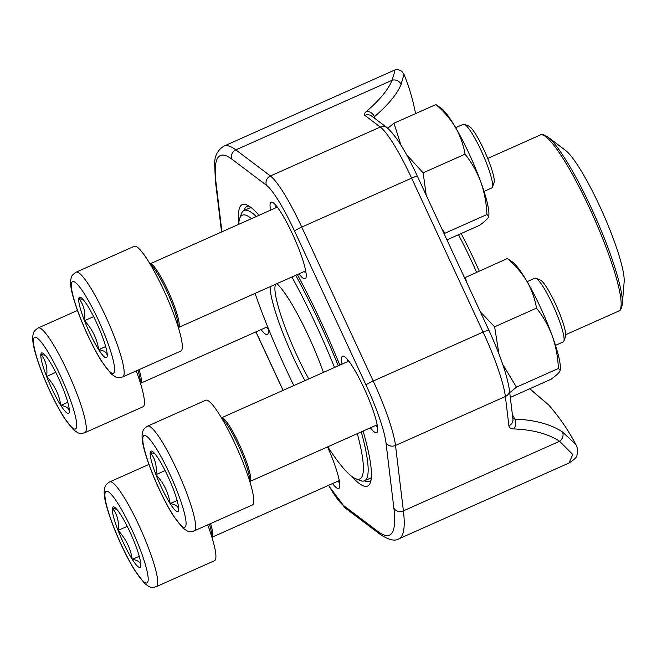 <?xml version="1.0" encoding="UTF-8"?>
<svg xmlns="http://www.w3.org/2000/svg" width="657" height="657" viewBox="0 0 657 657"><rect width="100%" height="100%" fill="white"/><g stroke="black" fill="none" stroke-linecap="round" stroke-linejoin="round"><path stroke-width="0.99" d="M49.365 360.964A33.096 5.231 66 0 1 63.565 389.913A33.096 5.231 66 0 1 69.355 411.643A33.096 5.231 66 0 1 69.289 412.144A33.096 5.231 66 0 1 60.814 405.418A33.096 5.231 66 0 1 46.606 376.469A33.096 5.231 66 0 1 40.89 354.238A33.096 5.231 66 0 1 43.477 353.556A33.096 5.231 66 0 1 49.365 360.964M136.245 370.901A57.323 9.067 66 0 1 143.037 406.765L84.876 432.676C81.624 433.653 79.136 433.595 77.395 432.503L73.321 429.67L63.828 417.294C58.588 408.892 53.324 398.832 48.051 387.096C42.541 374.753 38.361 363.592 35.511 353.63C32.587 343.767 31.963 336.836 33.63 332.836C33.753 331.514 35.289 329.88 38.229 327.95A57.323 9.067 66 0 1 76.237 391.958A57.323 9.067 66 0 1 84.876 432.676M69.371 411.364L69.289 412.144C69.486 408.555 66.661 406.313 60.814 405.418C59.122 394.446 54.383 384.797 46.606 376.469C47.739 367.731 45.826 360.323 40.89 354.238L45.374 355.421M46.606 376.469L55.763 372.388M60.814 405.418L67.786 402.314M535.849 278.256L540.317 280.038A31.38 4.96 66 0 1 556.725 306.63A31.38 4.96 66 0 1 565.521 336.622L563.862 341.131A34.862 5.511 -114 0 0 557.982 317.134A34.862 5.511 -114 0 0 535.849 278.256A34.862 5.511 -114 0 0 534.864 278.207L527.128 281.656M158.715 459.161A33.096 5.231 66 0 1 172.914 488.11A33.096 5.231 66 0 1 178.696 509.84A33.096 5.231 66 0 1 178.638 510.341A33.096 5.231 66 0 1 170.155 503.615A33.096 5.231 66 0 1 155.955 474.666A33.096 5.231 66 0 1 150.231 452.435A33.096 5.231 66 0 1 152.826 451.753A33.096 5.231 66 0 1 158.715 459.161M147.57 426.147L205.74 400.236A57.323 9.067 66 0 1 243.747 464.244A57.323 9.067 66 0 1 252.387 504.962L194.226 530.872C190.973 531.85 188.477 531.792 186.744 530.7L182.662 527.867L173.177 515.499C167.929 507.097 162.673 497.029 157.393 485.301C151.882 472.95 147.702 461.789 144.852 451.827C141.937 441.964 141.312 435.033 142.98 431.041C143.103 429.711 144.63 428.085 147.57 426.147A57.323 9.067 66 0 1 185.586 490.155A57.323 9.067 66 0 1 194.226 530.872M555.502 345.352L563.238 341.903A34.862 5.511 -114 0 0 563.862 341.131M178.712 509.569L178.638 510.341C178.835 506.752 176.002 504.51 170.155 503.615C168.463 492.651 163.733 483.002 155.955 474.666C157.08 465.928 155.175 458.52 150.231 452.435L154.724 453.617M155.955 474.666L165.104 470.593M170.155 503.615L177.135 500.511M464.384 124.296L468.852 126.078A31.38 4.96 66 0 1 485.26 152.679A31.38 4.96 66 0 1 494.056 182.662L492.397 187.171A34.862 5.511 -114 0 0 486.517 163.182A34.862 5.511 -114 0 0 464.384 124.296A34.862 5.511 -114 0 0 463.399 124.247L455.662 127.696M87.25 305.201A33.096 5.231 66 0 1 101.449 334.158A33.096 5.231 66 0 1 107.231 355.88A33.096 5.231 66 0 1 107.173 356.381A33.096 5.231 66 0 1 98.69 349.664A33.096 5.231 66 0 1 84.49 320.706A33.096 5.231 66 0 1 78.766 298.475A33.096 5.231 66 0 1 81.361 297.793A33.096 5.231 66 0 1 87.25 305.201M76.105 272.195L134.274 246.285A57.323 9.067 66 0 1 172.282 310.285A57.323 9.067 66 0 1 180.921 351.002L122.76 376.913C119.508 377.898 117.012 377.841 115.279 376.74L111.197 373.907L101.712 361.539C96.464 353.137 91.208 343.069 85.927 331.342C80.417 318.99 76.237 307.837 73.387 297.867C70.471 288.004 69.847 281.073 71.514 277.082C71.638 275.751 73.165 274.125 76.105 272.195A57.323 9.067 66 0 1 114.121 336.195A57.323 9.067 66 0 1 122.76 376.913M484.037 191.392L491.773 187.943A34.862 5.511 -114 0 0 492.397 187.171M107.247 355.609L107.173 356.381C107.37 352.793 104.537 350.551 98.69 349.664C97.006 338.692 92.267 329.042 84.49 320.706C85.615 311.976 83.71 304.561 78.766 298.475L83.258 299.658M84.49 320.706L93.639 316.633M98.69 349.664L105.67 346.551M120.831 514.916A33.096 5.231 66 0 1 135.03 543.873A33.096 5.231 66 0 1 140.82 565.603A33.096 5.231 66 0 1 140.754 566.104A33.096 5.231 66 0 1 132.279 559.378A33.096 5.231 66 0 1 118.071 530.421A33.096 5.231 66 0 1 112.355 508.198A33.096 5.231 66 0 1 114.942 507.516A33.096 5.231 66 0 1 120.831 514.916M207.711 524.861A57.323 9.067 66 0 1 214.502 560.717L156.341 586.627C153.089 587.613 150.601 587.555 148.86 586.455L144.786 583.621L135.293 571.253C130.053 562.852 124.789 552.792 119.517 541.056C114.006 528.713 109.826 517.552 106.976 507.582C104.052 497.719 103.428 490.795 105.095 486.796C105.219 485.466 106.754 483.839 109.694 481.909A57.323 9.067 66 0 1 147.702 545.918A57.323 9.067 66 0 1 156.341 586.627M140.836 565.324L140.754 566.104C140.951 562.507 138.126 560.265 132.279 559.378C130.587 548.406 125.848 538.756 118.071 530.421C119.204 521.691 117.291 514.283 112.355 508.198L116.839 509.38M118.071 530.421L127.228 526.347M132.279 559.378L139.251 556.274M441.833 228.891L445.019 233.202L486.911 214.543L488.783 216.252L488.159 217.738C486.771 219.635 483.913 222.165 479.594 225.31L446.932 239.862M445.019 233.202L444.14 233.859M406.445 154.584L423.157 172.832L465.049 154.173C471.742 162.616 477.023 171.953 480.883 182.17C484.472 192.517 486.476 203.3 486.911 214.543M423.157 172.832L426.212 195.244M387.753 128.238L393.978 123.229L435.862 104.57C443.754 111.263 450.25 118.802 455.358 127.187C460.196 135.695 463.423 144.688 465.049 154.173M393.978 123.229L401 145.246M488.792 216.26L488.882 215.118A60.904 9.633 66 0 0 480.883 182.17A60.904 9.633 66 0 0 455.358 127.187A60.904 9.633 66 0 0 441.266 108.216L435.862 104.57M502.786 364.512L516.484 387.162L558.376 368.495L560.249 370.211L559.624 371.698C558.236 373.595 555.379 376.124 551.059 379.27L510.308 397.419M516.484 387.162L509.742 392.664M480.374 311.911L494.622 326.784L536.514 308.125C543.208 316.575 548.488 325.905 552.348 336.129C555.937 346.469 557.941 357.26 558.376 368.495M494.622 326.784L498.942 353.951M464.556 277.845L507.327 258.53C515.219 265.223 521.715 272.754 526.824 281.139C531.661 289.655 534.888 298.648 536.514 308.125M465.443 277.188L466.429 281.869M560.257 370.211L560.347 369.078A60.904 9.633 66 0 0 552.348 336.129A60.904 9.633 66 0 0 526.824 281.139A60.904 9.633 66 0 0 512.731 262.176L507.327 258.53M238.82 223.043A154.05 24.366 66 0 1 246.621 204.853A154.05 24.366 66 0 1 259.03 215.291M297.35 274.552A154.05 24.366 66 0 1 339.817 365.095M363.107 431.058A154.05 24.366 66 0 1 370.376 482.657A154.05 24.366 66 0 1 351.635 476.3M267.999 327.646A41.917 6.627 66 0 1 268.064 333.608A41.917 6.627 66 0 1 261.084 329.592M327.514 446.908A41.917 6.627 66 0 1 339.529 487.568A41.917 6.627 66 0 1 332.549 483.552M270.594 210.133A41.917 6.627 66 0 1 272.277 202.257A41.917 6.627 66 0 1 294.196 237.793A41.917 6.627 66 0 1 305.948 277.854A41.917 6.627 66 0 1 298.968 273.829M342.059 364.093A41.917 6.627 66 0 1 343.742 356.217A41.917 6.627 66 0 1 365.662 391.744A41.917 6.627 66 0 1 377.414 431.805A41.917 6.627 66 0 1 370.433 427.789M403.981 74.34L401.09 84.367A204.04 55.385 158.6 0 1 374.441 116.716A150.108 23.742 66 0 1 375.287 118.802M575.746 444.354A204.204 204.204 0 0 0 548.759 405.016L529.649 388.813M512.838 418.337L514.809 419.1A204.04 91.955 -28.6 0 1 562.408 431.887L575.737 444.362M569.028 462.98L572.756 454.504L559.6 441.274L403.398 510.859A214.954 34 66 0 1 398.865 538.822L569.019 463.021C574.563 459.432 577.207 456.804 576.928 455.112C578.012 451.129 577.626 447.557 575.762 444.387M373.71 117.619L374.441 116.716A7.161 5.445 49.3 0 0 366.327 111.509A196.886 53.439 -21.4 0 0 392.04 80.294L394.397 72.582L394.093 70.348C396.36 69.166 398.93 69.502 401.805 71.334L403.981 74.29M364.421 480.825A150.469 23.8 -114 0 0 369.39 481.351A150.469 23.8 -114 0 0 371.065 479.971M249.077 206.142A150.469 23.8 -114 0 0 246.933 206.462A150.469 23.8 -114 0 0 244.002 210.511M375.632 425.473A37.613 5.946 -114 0 0 377.504 426.927M347.43 359.42A37.613 5.946 -114 0 0 347.257 361.777M304.166 271.513A37.613 5.946 -114 0 0 306.039 272.967M275.965 205.46A37.613 5.946 -114 0 0 275.792 207.817M337.747 481.236A37.613 5.946 -114 0 0 339.62 482.681M266.282 327.276A37.613 5.946 -114 0 0 268.155 328.722M371.575 116.01A7.161 6.8 127 0 0 364.807 115.353L380.288 127.039L270.421 175.977A68.788 10.882 66 0 1 301.76 227.076L373.225 381.027A68.788 10.882 66 0 1 395.506 445.454L403.398 510.859A7.161 6.299 173.1 0 1 393.872 508.124L385.979 442.719A61.618 9.748 -114 0 0 366.023 385.01L294.558 231.05A61.618 9.748 -114 0 0 266.479 185.282L231.888 159.175A207.784 32.866 -114 0 0 215.997 182.564L221.935 231.814M394.077 70.315L223.93 146.117A214.954 34 66 0 1 235.838 149.878L392.04 80.294A7.161 6.685 21.5 0 1 401.09 84.367M512.961 419.412A7.161 6.299 173.1 0 1 508.904 425.785C509.208 427.732 510.801 428.783 513.667 428.931A7.161 5.1 92.2 0 0 514.809 419.1A150.108 23.742 66 0 0 512.378 414.583M562.408 431.887A7.161 6.217 123.4 0 1 559.6 441.274A196.886 88.728 151.4 0 0 513.667 428.931M304.93 380.633A71.654 11.333 66 0 1 293.597 358.049A71.654 11.333 66 0 1 270.117 286.682M276.852 283.684A71.654 11.333 66 0 1 323.416 372.396M255.064 293.392A144.376 22.831 -114 0 0 286.033 369.193A144.376 22.831 -114 0 0 293.843 385.577M327.777 446.793A144.376 22.831 -114 0 0 355.708 478.739A144.376 22.831 -114 0 0 357.318 433.636M334.503 367.46A144.376 22.831 -114 0 0 291.905 276.983M251.483 218.65A144.376 22.831 -114 0 0 239.723 218.379A144.376 22.831 -114 0 0 238.746 224.324M239.723 218.379L241.431 213.747A147.956 23.397 66 0 1 244.084 210.478A147.956 23.397 66 0 1 256.246 216.531M295.724 275.283A147.956 23.397 66 0 1 338.265 365.785M361.268 431.871A147.956 23.397 66 0 1 364.495 480.793A147.956 23.397 66 0 1 360.291 480.571L355.708 478.739M622.319 304.191L624.15 281.894A74.873 11.842 -114 0 0 602.691 212.704A74.873 11.842 -114 0 0 565.603 150.478L547.807 136.927A95.298 15.07 66 0 1 591.16 207.661A95.298 15.07 66 0 1 622.319 304.191C621.53 308.65 620.348 310.933 618.779 311.04A96.374 15.242 -114 0 0 589.592 208.244A96.374 15.242 -114 0 0 540.35 134.972L487.716 158.419M275.768 284.169A68.065 10.767 -114 0 0 297.202 356.061A68.065 10.767 -114 0 0 308.741 378.933M67.942 393.379A50.154 7.933 -114 0 0 33.564 339.308A50.154 7.933 -114 0 0 63.762 416.883A50.154 7.933 -114 0 0 67.942 393.379M137.945 370.146A35.207 5.568 66 0 1 140.228 382.53M139.112 369.628A34.862 5.511 66 0 1 140.491 383.31L267.604 326.685M177.283 491.576A50.154 7.933 -114 0 0 142.914 437.513A50.154 7.933 -114 0 0 173.103 515.08A50.154 7.933 -114 0 0 177.283 491.576M221.869 418.534A35.207 5.568 66 0 1 243.451 457.362A35.207 5.568 66 0 1 249.578 480.735M348.785 361.104L221.45 417.827A34.862 5.511 66 0 1 244.585 456.746A34.862 5.511 66 0 1 249.841 481.515L249.824 481.524M105.818 337.624A50.154 7.933 -114 0 0 71.449 283.553A50.154 7.933 -114 0 0 101.638 361.12A50.154 7.933 -114 0 0 105.818 337.624M150.404 264.574A35.207 5.568 66 0 1 171.986 303.403A35.207 5.568 66 0 1 178.113 326.775M277.32 207.144L149.985 263.868A34.862 5.511 66 0 1 173.12 302.787A34.862 5.511 66 0 1 178.375 327.556L305.694 270.84M139.407 547.338A50.154 7.933 -114 0 0 105.03 493.267A50.154 7.933 -114 0 0 135.227 570.834A50.154 7.933 -114 0 0 139.407 547.338M209.411 524.105A35.207 5.568 66 0 1 211.694 536.49M210.577 523.588A34.862 5.511 66 0 1 211.956 537.27L211.94 537.278M508.904 425.785L505.373 396.508A68.788 10.882 -114 0 0 483.092 332.089L411.627 178.129L301.76 227.076A7.161 0.69 -24.9 0 0 294.558 231.05M371.64 116.059L387.129 127.737C395.892 135.457 405.977 151.611 417.384 176.207L488.849 330.167A7.161 0.69 155.1 0 0 483.092 332.089L373.225 381.027A7.161 0.69 -24.9 0 0 366.023 385.01M417.384 176.207A7.161 0.69 155.1 0 0 411.627 178.129A68.788 10.882 -114 0 0 380.288 127.039A7.161 6.8 127 0 1 387.129 127.737M231.888 159.175A7.161 6.8 -53 0 1 235.838 149.878L270.421 175.977A7.161 6.8 -53 0 0 266.479 185.282M366.327 111.509C364.331 113.259 363.83 114.548 364.807 115.353M488.849 330.167C500.281 355.141 507.138 375.098 509.421 390.036A7.161 6.299 173.1 0 1 505.373 396.508L395.506 445.454A7.161 6.299 173.1 0 1 385.979 442.719M256 331.859L283.142 390.34M328.574 485.326A61.618 9.748 -114 0 0 343.389 505.414L377.98 531.513A207.784 32.866 -114 0 0 393.872 508.124M343.389 505.414A7.161 6.8 -53 0 0 345.533 508.255L380.124 534.355A7.161 6.8 -53 0 1 377.98 531.513M215.997 182.564A7.161 6.299 173.1 0 1 215.348 180.544L221.549 231.987M476.571 272.228A97.047 15.349 -114 0 0 458.487 234.713M461.132 233.539A96.374 15.242 66 0 1 479.224 271.045M38.229 327.95L77.469 310.465M249.841 481.515L377.159 424.8M109.694 481.909L148.934 464.425M211.956 537.27L339.275 480.554M415.553 113.62A204.204 204.204 0 0 0 404.006 74.34M509.421 390.036L512.953 419.314M529.78 388.747L548.776 405.032M380.124 534.355C388.706 539.972 394.956 541.458 398.865 538.822M223.93 146.117C217.689 150.034 214.593 155.881 214.658 163.659L215.348 180.544M345.533 508.255L328.451 485.375M255.91 331.9L283.06 390.373M250.925 207.431L244.084 210.478M371.336 477.738L364.495 480.793M618.779 311.04L565.743 334.668M540.35 134.972C541.45 133.872 543.93 134.521 547.807 136.927"/></g></svg>
